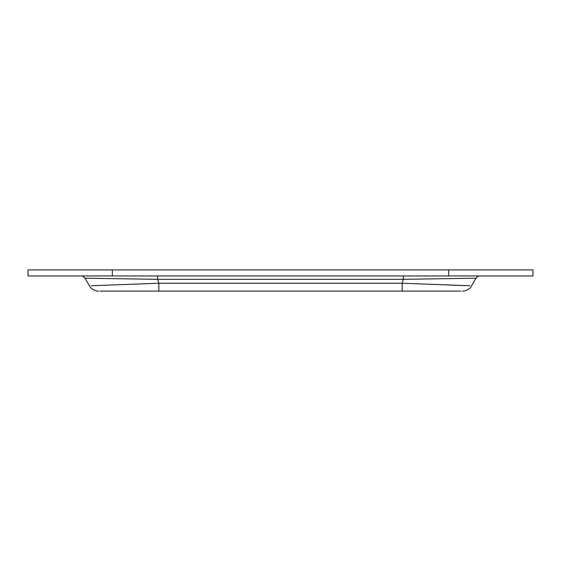 <?xml version="1.0" encoding="UTF-8"?>
<svg xmlns="http://www.w3.org/2000/svg" width="561" height="561" viewBox="0 0 561 561"><rect width="100%" height="100%" fill="white"/><g stroke="black" fill="none" stroke-linecap="round" stroke-linejoin="round"><path stroke-width="0.84" d="M157.648 279.322L86.885 278.249L157.648 279.322L403.352 279.322L474.122 278.249L403.352 279.322L402.139 283.242L469.866 285.752L402.139 283.242L402.139 291.103L460.876 291.103L100.089 291.103L158.861 291.103L158.861 283.242L91.099 285.752L158.861 283.242L157.648 279.322L157.648 275.956M112.333 269.897L532.95 269.897L532.95 275.956L28.05 275.956L28.05 269.897L112.333 269.897L112.333 275.956M92.095 278.319L85.041 278.228C83.582 276.545 82.271 275.788 81.107 275.956M403.352 279.322L403.352 275.956M479.893 275.956C478.701 275.795 477.39 276.552 475.952 278.228L470.216 278.298M448.576 285.044L464.143 285.57M402.139 283.242L158.861 283.242M448.667 269.897L448.667 275.956M98.61 291.103C97.551 291.517 90.791 289.581 89.423 285.801L85.041 278.228M475.959 278.228L471.584 285.801C470.293 289.679 463 291.552 462.397 291.103"/></g></svg>
